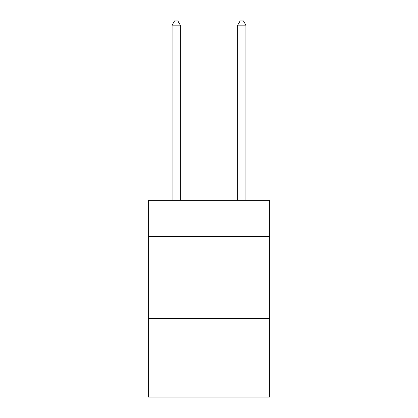 <?xml version="1.0" encoding="UTF-8"?>
<svg xmlns="http://www.w3.org/2000/svg" width="418" height="418" viewBox="0 0 418 418"><rect width="100%" height="100%" fill="white"/><g stroke="black" fill="none" stroke-linecap="round" stroke-linejoin="round"><path stroke-width="0.63" d="M269.678 236.384L269.678 200.311L148.322 200.311L148.322 236.384L269.678 236.384L269.678 397.1L148.322 397.1L148.322 236.384M269.678 318.385L148.322 318.385M180.299 200.311L180.299 25.164L172.101 25.164L172.101 200.311M172.101 25.164L174.562 20.9L177.843 20.9L180.299 25.164M245.899 200.311L245.899 25.164L237.701 25.164L237.701 200.311M237.701 25.164L240.157 20.9L243.438 20.9L245.899 25.164"/></g></svg>
